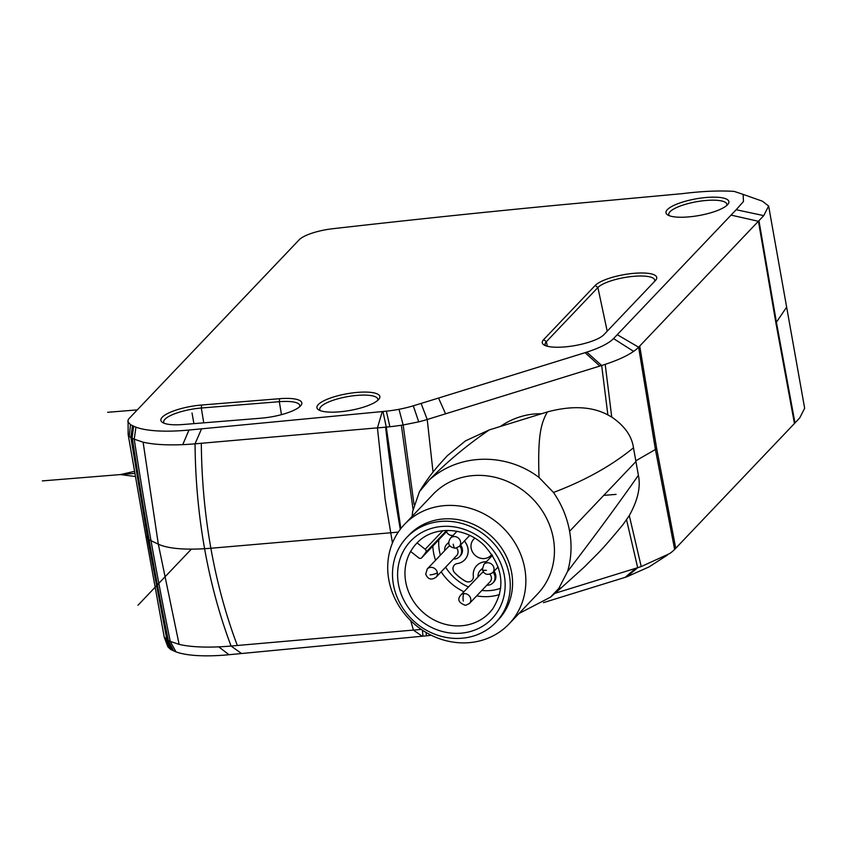 <?xml version="1.0" encoding="UTF-8"?>
<svg xmlns="http://www.w3.org/2000/svg" width="847" height="847" viewBox="0 0 847 847"><rect width="100%" height="100%" fill="white"/><g stroke="black" fill="none" stroke-linecap="round" stroke-linejoin="round"><path stroke-width="1.27" d="M742.226 194.069L734.137 191.39C719.378 190.448 702.152 191.2 682.47 193.635L560.301 204.889A3610.655 957.597 169.9 0 0 344.845 227.356A3609.978 957.417 169.9 0 0 332.659 228.732A29.804 7.909 169.9 0 0 299.425 239.542L129.284 418.323A35.542 9.423 169.9 0 0 128.098 419.953L128.141 434.31M164.36 637.526L167.897 646.864L170.501 649.331L173.656 650.845A83.334 22.096 -10.1 0 0 175.975 651.841A83.313 22.096 -10.1 0 0 229.008 654.72L426.39 635.832A40.18 10.651 -10.1 0 0 431.261 635.25M543.435 602.641L625.097 577.368A59.174 15.691 -10.1 0 0 626.801 576.828L649.12 566.876L667.468 555.029M413.431 630.073L237.34 645.488A457.931 316.587 -84.8 0 1 210.871 548.253L398.259 532.128M134.218 439.191L143.111 442.176C153.159 444.495 166.372 445.321 182.74 444.643A95.351 25.283 -10.1 0 0 195.043 443.828C195.339 479.603 198.526 514.574 204.603 548.718C210.681 582.81 219.5 615.25 231.062 646.039L237.34 645.488M410.668 620.618L413.452 630.136L422.282 636.256M392.457 542.98L385.163 499.486L377.434 427.926L386.285 427.1L382.96 411.504L188.987 430.032A83.313 22.096 169.9 0 1 135.954 427.153A83.334 22.096 169.9 0 1 133.635 426.168L130.48 424.654L127.749 421.541M413.452 630.136L421.287 629.406M201.544 428.836L195.043 443.828L377.455 427.851M241.564 653.513L231.062 646.039A95.351 25.283 169.9 0 1 218.759 646.854A95.288 25.272 169.9 0 1 179.119 644.376L170.247 641.391L175.975 651.841M172.502 650.295L166.901 639.781L170.247 641.391A4112.111 3721.284 115.8 0 1 151.01 540.661L158.325 544.187C167.664 548.422 183.09 549.936 204.603 548.718L210.871 548.253A457.115 316.016 95.1 0 1 201.321 443.277M164.212 636.986L145.938 536.458L147.791 538.988L166.901 639.781L164.233 637.06M128.141 434.236L129.231 436.501L132.323 438.27A4104.488 3715.673 115.7 0 0 149.093 539.73L151.01 540.651A4104.488 3715.673 115.7 0 1 134.228 439.18L132.323 438.27M433.039 472.107L427.227 419.487L445.575 413.812L438.545 398.048A2222.983 589.565 169.9 0 1 421.075 403.426A2222.973 589.565 169.9 0 1 413.304 405.798A40.243 10.672 169.9 0 1 399.001 409.302A40.18 10.651 169.9 0 1 386.37 411.155L382.96 411.504M438.545 398.048L585.076 352.68L599.856 366.052L445.575 413.812M635.79 460.81L655.419 449.492L638.617 347.206A76.886 20.392 -10.1 0 1 633.62 351.378C626.981 355.962 617.505 360.293 605.203 364.358L601.666 365.491L586.78 352.14A59.174 15.691 169.9 0 1 585.076 352.68M586.78 352.14C599.92 347.852 608.845 343.342 613.546 338.588L731.056 215.106L758.436 221.289L775.905 322.961L794.454 423.5L675.747 548.253L656.626 448.307L639.729 346.031L763.75 215.625L736.181 209.728L731.056 215.106M763.75 215.625L768.631 206.012L762.395 201.184L743.147 194.408L743.465 201.512L736.181 209.728M667.351 209.643A31.942 8.47 -10.1 0 0 667.711 214.947A31.942 8.47 -10.1 0 0 698.013 215.699A31.942 8.47 -10.1 0 0 727.52 204.762A31.942 8.47 -10.1 0 0 728.007 204.201A31.942 8.47 -10.1 0 0 705.837 197.531A31.942 8.47 -10.1 0 0 667.351 209.643M279.637 398.693A31.942 8.47 -10.1 0 1 300.929 405.448A31.942 8.47 -10.1 0 1 300.452 405.999A31.942 8.47 -10.1 0 1 261.088 418.185L183.058 424.516A31.942 8.47 -10.1 0 1 162.613 422.515A31.942 8.47 -10.1 0 1 162.243 417.211A31.942 8.47 -10.1 0 1 201.607 405.025L279.637 398.693L279.319 401.69A29.497 7.824 169.9 0 1 299.806 405.586A29.497 7.824 169.9 0 1 299.669 406.74M595.187 285.471A31.942 8.47 -10.1 0 1 633.683 273.359A31.942 8.47 -10.1 0 1 655.843 280.039A31.942 8.47 -10.1 0 1 655.356 280.59L603.816 334.756A31.942 8.47 -10.1 0 1 574.308 345.692A31.942 8.47 -10.1 0 1 544.007 344.941A31.942 8.47 -10.1 0 1 543.636 339.636L595.187 285.471L597.887 287.525A29.497 7.824 169.9 0 1 629.459 276.778A29.497 7.824 169.9 0 1 654.72 280.177A29.497 7.824 169.9 0 1 654.53 281.458M318.303 404.559A31.942 8.47 -10.1 0 0 318.663 409.863A31.942 8.47 -10.1 0 0 348.964 410.615A31.942 8.47 -10.1 0 0 378.471 399.678A31.942 8.47 -10.1 0 0 378.958 399.128A31.942 8.47 -10.1 0 0 356.799 392.447A31.942 8.47 -10.1 0 0 318.303 404.559M775.905 322.961L786.641 307.122L804.65 408.222L799.78 417.836L794.454 423.5M656.626 448.307L655.419 449.492L674.636 549.417L675.747 548.253M674.636 549.417A76.886 20.392 169.9 0 1 669.638 553.589L641.221 566.569L635.875 568.263L625.097 577.368M635.875 568.263L554.817 593.355M400.843 528.592L386.285 427.1A78.115 20.72 169.9 0 0 389.885 426.74A78.21 20.741 -10.1 0 0 401.34 425.258A78.21 20.741 169.9 0 0 403.151 424.982L399.001 409.302M414.024 504.463L403.151 424.982L418.725 421.848A48.83 12.949 -10.1 0 0 427.227 419.487L421.075 403.426M419.445 491.652C428.614 476.925 434.575 469.46 447.481 455.58L465.554 440.821L489.301 429.905C467.184 445.014 447.216 461.657 429.397 479.836L419.445 491.652L412.658 511.387L412.14 516.342M429.397 479.836C461.234 451.663 508.285 453.876 539.031 477.464C537.633 436.036 540.82 423.458 547.427 411.917C571.863 405.417 592.011 406.422 607.871 414.914L611.746 417.073C624.599 425.84 631.841 436.089 633.482 447.798C611.735 465.649 585.065 480.535 553.483 492.467C561.73 504.452 567.098 517.379 569.608 531.26C572.043 545.129 571.365 558.544 567.564 571.513L558.798 588.4L550.455 597.188L518.978 613.514M547.427 411.917L541.434 413.77A80.476 70.227 109.3 0 0 520.238 416.777A80.476 70.227 109.3 0 0 500.238 426.517L489.301 429.905M607.871 414.914L601.666 365.491L599.856 366.052M539.031 477.464L553.483 492.467M639.729 346.031L638.617 347.206L617.251 334.692M758.954 220.728L776.445 322.389L794.973 422.939M558.798 588.4L561.402 587.733L584.366 566.982L595.854 555.452C601.285 550.232 610.422 539.825 623.276 524.229L629.289 515.579C637.833 500.196 640.872 486.781 638.384 475.326L633.482 447.798M638.384 475.326C618.511 503.732 594.912 535.791 567.564 571.524M623.286 524.229L622.651 525.024M626.558 519.804L637.685 567.702L626.801 576.828M500.238 426.517L541.434 413.77M509.079 623.911L537.665 593.874A72.196 65.473 -136.4 0 0 553.356 538.597A72.196 65.473 -136.4 0 0 503.605 479.878A72.196 65.473 -136.4 0 0 433.071 494.341L404.495 524.378A72.196 65.473 43.6 0 1 475.029 509.915A72.196 65.473 43.6 0 1 524.78 568.633A72.196 65.473 43.6 0 1 509.079 623.911A72.196 65.473 43.6 0 1 438.545 638.373A72.196 65.473 43.6 0 1 388.794 579.655A72.196 65.473 43.6 0 1 404.495 524.378M498.28 619.813A61.545 55.817 -136.4 0 0 502.038 615.377A61.535 55.817 -136.4 0 0 511.652 572.699A61.545 55.817 -136.4 0 0 469.238 522.641A61.545 55.817 -136.4 0 0 409.112 534.965L406.793 537.4A61.545 55.817 43.6 0 1 487.48 537.242A61.545 55.817 43.6 0 1 499.719 617.812A61.545 55.817 43.6 0 1 495.961 622.249A61.545 55.817 43.6 0 1 415.274 622.418A61.545 55.817 43.6 0 1 403.034 541.847A61.545 55.817 43.6 0 1 406.793 537.4M413.58 546.982A50.301 45.622 43.6 0 1 416.66 543.351A50.301 45.622 43.6 0 1 417.095 542.906L425.183 549.258A2.372 2.149 43.6 0 1 425.745 552.435L421.87 557.591A2.372 2.149 43.6 0 1 418.714 557.845L410.626 551.482A50.301 45.622 43.6 0 1 413.378 547.247A50.301 45.622 43.6 0 1 413.58 546.982M498.608 568.273A14.791 13.414 -136.4 0 0 497.792 567.257M486.4 561.73A14.791 13.414 -136.4 0 0 476.723 565.616A14.791 13.414 -136.4 0 0 476.692 565.637L476.67 565.669A14.791 13.414 43.6 0 1 486.347 561.783M472.023 580.354A5.918 5.368 43.6 0 1 465.331 581.084A41.418 37.564 43.6 0 1 454.723 572.741A5.918 5.368 43.6 0 1 454.013 565.457A5.918 5.368 43.6 0 1 454.352 565.055M464.728 559.793A14.791 13.414 -136.4 0 0 464.759 559.772A14.791 13.414 -136.4 0 0 465.659 558.702A14.791 13.414 -136.4 0 0 464.4 541.021M453.007 535.484A14.791 13.414 -136.4 0 0 452.351 535.484A5.918 5.368 43.6 0 1 446.528 531.694M491.652 554.584A11.837 10.736 -136.4 0 0 491.811 554.372A11.837 10.736 43.6 0 1 491.599 554.637A11.837 10.736 43.6 0 1 490.879 555.484A11.837 10.736 -136.4 0 0 490.932 555.431A11.837 10.736 -136.4 0 0 491.652 554.584M474.796 538.184A11.837 10.736 -136.4 0 0 473.78 539.115A11.837 10.736 -136.4 0 0 473.759 539.147A11.837 10.736 43.6 0 1 474.807 538.194M446.475 531.747A5.918 5.368 -136.4 0 0 452.298 535.537A14.791 13.414 43.6 0 1 452.954 535.537M464.347 541.074A14.791 13.414 43.6 0 1 465.606 558.755A14.791 13.414 43.6 0 1 464.707 559.825A14.791 13.414 43.6 0 1 457.295 563.583A5.918 5.368 -136.4 0 0 454.331 565.076A5.918 5.368 -136.4 0 0 453.971 565.51A5.918 5.368 -136.4 0 0 454.67 572.794A41.418 37.564 -136.4 0 0 465.278 581.137A5.918 5.368 -136.4 0 0 471.991 580.386A5.918 5.368 -136.4 0 0 472.361 579.962A5.918 5.368 -136.4 0 0 473.335 576.182A14.791 13.414 43.6 0 1 475.76 566.738A14.791 13.414 43.6 0 1 476.67 565.669M497.75 567.31A14.791 13.414 43.6 0 1 498.682 568.496M493.155 572.138A8.872 8.046 43.6 0 1 492.954 582.884L493.812 581.984A8.872 8.046 -136.4 0 0 494.013 571.238M482.25 568.665A8.872 8.046 -136.4 0 0 480.958 569.745L480.101 570.645A8.872 8.046 43.6 0 1 482.271 569.068M459.752 545.902A8.872 8.046 43.6 0 1 461.488 549.851A8.872 8.046 43.6 0 1 459.561 556.648L460.419 555.748A8.872 8.046 -136.4 0 0 462.346 548.951A8.872 8.046 -136.4 0 0 460.62 545.002M448.857 542.429A8.872 8.046 -136.4 0 0 447.565 543.509L446.697 544.409A8.872 8.046 43.6 0 1 448.878 542.832M453.198 544.187L453.198 544.187A5.918 1.938 85.4 0 0 455.379 548.274L459.254 546.431A6.035 5.474 43.6 0 0 459.9 539.92A6.035 5.474 43.6 0 0 453.865 536.543A6.035 5.474 43.6 0 0 450.509 538.11C447.068 543.647 448.688 547.046 455.379 548.274M486.443 570.327L486.453 570.317A5.918 1.567 169.9 0 1 482.345 569.555C484.188 574.615 487.618 575.653 492.647 572.667A6.035 5.474 43.6 0 0 493.96 568.041A6.035 5.474 43.6 0 0 489.799 563.139A6.035 5.474 43.6 0 0 483.902 564.346L482.345 569.555M492.954 582.884A8.872 8.046 43.6 0 1 488.031 585.192A8.872 8.046 43.6 0 1 486.834 585.203M478.089 576.881A8.872 8.046 43.6 0 1 480.101 570.645M483.489 572.159A6.035 5.474 -136.4 0 0 481.297 573.504L460.673 595.176A6.035 5.474 43.6 0 1 464.029 593.609A6.035 5.474 43.6 0 1 470.064 596.987A6.035 5.474 43.6 0 1 469.418 603.498L490.042 581.825A6.035 5.474 -136.4 0 0 489.99 574.287M463.298 601.021L463.309 601.031A5.918 1.938 -94.6 0 1 464.029 593.609M459.561 556.648A8.872 8.046 43.6 0 1 453.431 558.967M444.686 550.645A8.872 8.046 43.6 0 1 446.697 544.409M430.054 574.88L430.054 574.88A5.918 1.567 -10.1 0 0 437.338 572.636A6.035 5.474 43.6 0 1 436.025 577.262L456.649 555.59A6.035 5.474 -136.4 0 0 457.952 550.974A6.035 5.474 -136.4 0 0 456.597 548.051M450.096 545.923A6.035 5.474 -136.4 0 0 447.904 547.268L427.28 568.94A6.035 5.474 43.6 0 1 433.177 567.723A6.035 5.474 43.6 0 1 437.338 572.636M490.932 555.431L490.879 555.484A11.837 10.736 43.6 0 1 475.358 555.516A11.837 10.736 43.6 0 1 473.007 540.026A11.837 10.736 43.6 0 1 473.727 539.168L473.78 539.115M382.272 411.568L377.434 427.926M133.635 426.168L132.047 438.132M168.341 640.48A4112.111 3721.284 115.8 0 1 149.093 539.73L147.791 538.988L130.883 437.571L132.481 425.618M134.228 439.18L135.954 427.153M669.331 215.72A29.497 7.824 169.9 0 1 668.812 214.693A29.497 7.824 169.9 0 1 670.051 211.697A29.497 7.824 169.9 0 1 701.623 200.951A29.497 7.824 169.9 0 1 726.885 204.349A29.497 7.824 169.9 0 1 726.747 205.493M164.233 423.288A29.497 7.824 169.9 0 1 163.715 422.261A29.497 7.824 169.9 0 1 164.953 419.265A29.497 7.824 169.9 0 1 201.3 408.01L279.319 401.69L281.469 414.649M545.627 345.714A29.497 7.824 169.9 0 1 545.097 344.687A29.497 7.824 169.9 0 1 546.347 341.69L597.887 287.525L607.204 331.188M320.293 410.636A29.497 7.824 169.9 0 1 319.764 409.609A29.497 7.824 169.9 0 1 321.002 406.613A29.497 7.824 169.9 0 1 352.574 395.867A29.497 7.824 169.9 0 1 377.836 399.265A29.497 7.824 169.9 0 1 377.698 400.409M168.066 640.343L173.656 650.845M192.025 413.018L193.91 423.638M137.997 605.234L191.369 549.142M616.065 494.383L603.752 495.379M134.864 473.399L42.35 480.905M134.514 471.366L120.38 474.574L135.404 476.512M137.32 409.884L107.643 412.298M400.292 529.301A474.669 130.353 -95.6 0 1 385.618 427.163M143.111 442.176L158.325 544.187L179.119 644.376M129.231 436.501L130.48 424.654M426.39 635.832L426.157 632.508M422.981 636.182L422.388 630.157M413.008 509.047L401.34 425.258M611.746 417.073L605.203 364.358M633.62 351.378L613.546 338.588M762.395 201.184L742.512 194.175M786.641 307.122L768.631 206.012M629.289 515.579L641.221 566.569M569.608 531.26L635.928 461.562M495.76 614.223A56.22 50.989 43.6 0 1 495.537 614.53A56.22 50.989 -136.4 0 1 420.821 620.724A56.22 50.989 -136.4 0 1 406.994 545.436A56.22 50.989 43.6 0 1 407.216 545.129A56.22 50.989 -136.4 0 1 481.932 538.936A56.22 50.989 -136.4 0 1 495.76 614.223M425.183 549.258L442.875 530.677M500.693 588.263A45.569 41.323 43.6 0 1 481.827 590.465M468.497 586.96A45.569 41.323 43.6 0 1 445.638 567.151M440.387 555.166A45.569 41.323 43.6 0 1 438.831 539.783M499.55 594.541A50.301 45.622 43.6 0 1 476.692 595.854M463.944 591.735A50.301 45.622 43.6 0 1 441.192 571.831M435.549 560.259A50.301 45.622 43.6 0 1 432.838 546.082M410.626 551.482A50.301 45.622 -136.4 0 0 425.882 614.71A50.301 45.622 -136.4 0 0 489.534 612.699A50.301 45.622 -136.4 0 0 492.467 609.258M421.87 557.591L447.735 530.402L421.721 557.76M446.697 530.423L425.745 552.435M418.725 421.848L413.304 405.798M389.885 426.74L386.37 411.155M182.74 444.643L188.987 430.032M201.607 405.025L201.3 408.01L203.756 422.833M543.636 339.636L546.347 341.69L547.321 346.243M165.25 638.712L170.501 649.331M218.759 646.854L229.008 654.72M128.193 434.733L145.938 536.458M561.402 587.733L550.444 597.188M498.269 619.813L495.961 622.249M489.534 612.699L492.531 609.162C505.913 587.924 503.182 566.717 484.346 545.553C465.045 526.188 432.468 525.606 416.66 543.351M457.009 531.27L450.509 538.11M469.714 535.442L459.254 546.431M492.467 555.357L483.902 564.346M498.142 566.897L492.647 572.667M460.673 595.176C457.084 599.485 458.714 602.873 465.543 605.351L469.418 603.498M427.28 568.94L425.713 574.139C427.862 579.348 431.303 580.386 436.025 577.262"/></g></svg>
